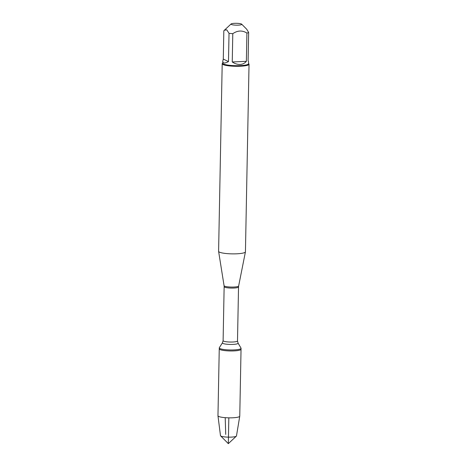<?xml version="1.0" encoding="UTF-8"?>
<svg xmlns="http://www.w3.org/2000/svg" width="467" height="467" viewBox="0 0 467 467"><rect width="100%" height="100%" fill="white"/><g stroke="black" fill="none" stroke-linecap="round" stroke-linejoin="round"><path stroke-width="0.7" d="M241.001 348.108A10.899 1.874 -178.9 0 1 241.06 348.3A10.899 1.874 -178.9 0 1 230.126 349.97A10.899 1.874 -178.9 0 1 219.268 347.886A10.899 1.874 -178.9 0 1 219.332 347.687L222.467 342.79A7.84 1.348 -178.9 0 0 230.231 344.43A7.84 1.348 -178.9 0 0 238.059 343.087L241.001 348.108M241.06 348.3L239.758 416.173A10.899 1.874 -178.9 0 1 239.752 416.22A10.899 1.874 -178.9 0 1 232.624 417.796A10.899 1.874 -178.9 0 1 217.966 415.805A10.899 1.874 -178.9 0 1 217.966 415.753L219.251 348.867A10.899 1.874 1.1 0 0 230.108 350.951A10.899 1.874 1.1 0 0 241.042 349.287A10.899 1.874 -178.9 0 1 233.909 350.904A10.899 1.874 -178.9 0 1 219.251 348.867L219.268 347.886M222.199 63.728L218.597 251.299A13.42 2.306 1.1 0 0 218.603 251.369A13.42 2.306 1.1 0 0 236.652 253.809A13.42 2.306 1.1 0 0 245.426 251.888A13.42 2.306 1.1 0 0 245.438 251.812L249.034 64.248A13.42 2.306 -178.9 0 1 240.254 66.238A13.42 2.306 -178.9 0 1 222.199 63.728A13.42 2.306 -178.9 0 1 222.415 63.331L222.747 63.016M248.514 63.512L248.841 63.839A13.42 2.306 -178.9 0 1 249.034 64.248M238.24 25.142A5.388 0.928 1.1 0 0 241.69 24.173A5.388 0.928 1.1 0 0 237.51 23.35A5.388 0.928 1.1 0 0 231.918 23.636A5.388 0.928 1.1 0 0 231.077 23.969A5.388 0.928 1.1 0 0 232.916 24.879A5.388 0.928 1.1 0 0 238.24 25.142M228.486 61.597L229.028 33.32A12.883 2.212 1.1 0 0 232.788 33.688C237.557 30.39 242.262 30.18 246.915 33.058A12.883 2.212 1.1 0 0 248.648 32.445L248.105 60.716L248.549 61.737L248.508 63.705A12.883 2.212 -178.9 0 1 240.079 65.619A12.883 2.212 -178.9 0 1 222.747 63.214L222.782 61.241C222.876 63.448 224.773 63.565 228.486 61.597L223.284 59.07L222.782 61.241M248.648 32.445L246.751 29.287L241.69 24.173M223.284 59.07L223.827 30.793L224.318 30.285L226.746 29.824L229.028 33.32M232.245 61.965C234.883 63.705 237.499 64.534 240.102 64.446C242.682 64.306 244.772 63.267 246.372 61.335L232.245 61.965L232.788 33.688M246.372 61.335L246.915 33.058M217.966 415.805L220.482 435.653A7.997 1.378 1.1 0 0 220.599 435.863A7.997 1.378 1.1 0 0 231.241 437.112A7.997 1.378 1.1 0 0 236.349 436.16A7.997 1.378 1.1 0 0 236.471 435.962L239.752 416.22M228.824 417.837L228.328 443.65L236.349 436.16M225.719 434.433L225.205 417.661M238.643 285.991L238.532 286.977A7.198 1.238 -178.9 0 1 231.317 288.075A7.198 1.238 -178.9 0 1 224.142 286.703L224.072 285.711A7.291 1.255 1.1 0 0 233.874 287.036A7.291 1.255 1.1 0 0 238.643 285.991L245.426 251.888M224.142 286.703L223.109 340.659A7.198 1.238 1.1 0 0 230.278 342.037A7.198 1.238 1.1 0 0 237.499 340.939L238.059 343.087M224.072 285.711L218.603 251.369M238.532 286.977L237.499 340.939M223.109 340.659L222.467 342.79M231.077 23.969L224.318 30.285M228.328 443.65L220.599 435.863"/></g></svg>
